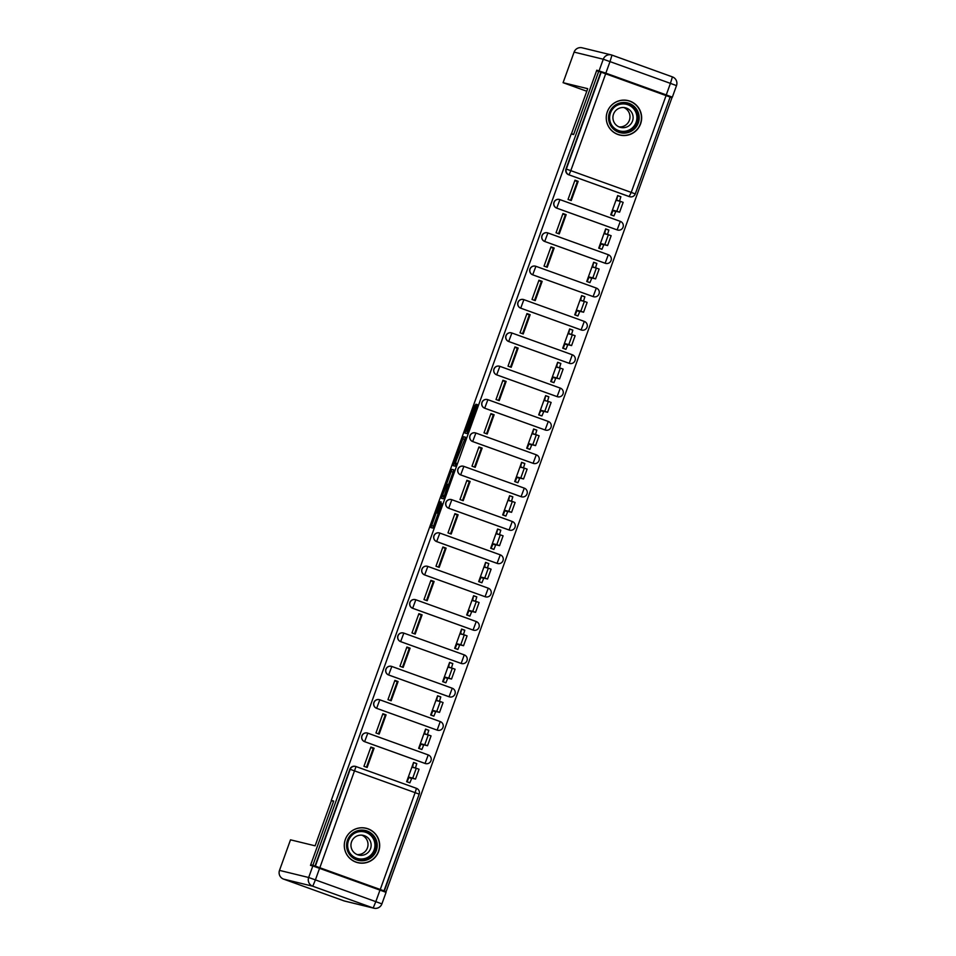 <?xml version="1.0" encoding="UTF-8"?>
<svg xmlns="http://www.w3.org/2000/svg" width="956" height="956" viewBox="0 0 956 956"><rect width="100%" height="100%" fill="white"/><g stroke="black" fill="none" stroke-linecap="round" stroke-linejoin="round"><path stroke-width="1.43" d="M440.202 501.721L430.929 527.592L432.841 528.059L441.732 503.693L437.633 513.133L441.194 501.96L436.641 512.894L440.202 501.721M617.122 229.894A4.541 4.541 103.7 0 0 617.588 230.038L617.707 230.061A4.541 4.541 -76.3 0 1 617.241 229.93L556.834 208.157A4.541 4.541 -76.3 0 1 554.026 202.576A4.541 4.541 -76.3 0 1 559.905 199.613L620.325 221.374A4.541 4.541 -76.3 0 1 623.049 227.193A4.541 4.541 -76.3 0 1 617.707 230.061A4.541 4.541 0 0 0 623.133 226.966A4.541 4.541 0 0 0 620.325 221.374L617.122 229.894L556.715 208.133L559.905 199.613A4.541 4.541 0 0 0 559.439 199.469L559.32 199.434A4.541 4.541 103.7 0 0 553.906 202.541A4.541 4.541 103.7 0 0 556.715 208.133M605.124 263.247A4.541 4.541 103.7 0 0 605.578 263.39L605.698 263.414A4.541 4.541 -76.3 0 1 605.244 263.27L544.824 241.51A4.541 4.541 -76.3 0 1 542.016 235.917A4.541 4.541 -76.3 0 1 547.896 232.953L608.315 254.726A4.541 4.541 -76.3 0 1 611.051 260.534A4.541 4.541 -76.3 0 1 605.698 263.414A4.541 4.541 0 0 0 611.135 260.307A4.541 4.541 0 0 0 608.315 254.726L605.124 263.247L544.705 241.474L547.908 232.953A4.541 4.541 0 0 0 547.441 232.81L547.322 232.786A4.541 4.541 103.7 0 0 541.897 235.893A4.541 4.541 103.7 0 0 544.705 241.474M593.114 296.587A4.541 4.541 103.7 0 0 593.58 296.73L593.7 296.766A4.541 4.541 -76.3 0 1 593.234 296.623L532.815 274.85A4.541 4.541 -76.3 0 1 530.006 269.269A4.541 4.541 -76.3 0 1 535.898 266.306L596.317 288.067A4.541 4.541 -76.3 0 1 599.042 293.886A4.541 4.541 -76.3 0 1 593.7 296.766A4.541 4.541 0 0 0 599.125 293.659A4.541 4.541 0 0 0 596.317 288.067L593.114 296.587L532.695 274.826L535.898 266.306A4.541 4.541 0 0 0 535.432 266.162L535.312 266.138A4.541 4.541 103.7 0 0 529.887 269.234A4.541 4.541 103.7 0 0 532.695 274.826M581.105 329.94A4.541 4.541 103.7 0 0 581.571 330.083L581.69 330.107A4.541 4.541 -76.3 0 1 581.224 329.963L520.817 308.202A4.541 4.541 -76.3 0 1 518.009 302.61A4.541 4.541 -76.3 0 1 523.888 299.646L584.307 321.419A4.541 4.541 -76.3 0 1 587.044 327.227A4.541 4.541 -76.3 0 1 581.69 330.107A4.541 4.541 0 0 0 587.115 327A4.541 4.541 0 0 0 584.307 321.419L581.105 329.94L520.697 308.167L523.888 299.646A4.541 4.541 0 0 0 523.422 299.503L523.302 299.479A4.541 4.541 103.7 0 0 517.889 302.586A4.541 4.541 103.7 0 0 520.697 308.167M569.107 363.28A4.541 4.541 103.7 0 0 569.573 363.423L569.692 363.459A4.541 4.541 -76.3 0 1 569.226 363.316L508.807 341.543A4.541 4.541 -76.3 0 1 505.999 335.962A4.541 4.541 -76.3 0 1 511.89 332.999L572.297 354.76A4.541 4.541 -76.3 0 1 575.034 360.579A4.541 4.541 -76.3 0 1 569.692 363.459A4.541 4.541 0 0 0 575.118 360.352A4.541 4.541 0 0 0 572.297 354.76L569.226 363.316L508.688 341.519L511.89 332.999A4.541 4.541 0 0 0 511.424 332.855L511.305 332.831A4.541 4.541 103.7 0 0 505.879 335.938A4.541 4.541 103.7 0 0 508.688 341.519M557.097 396.632A4.541 4.541 103.7 0 0 557.563 396.776L557.683 396.8A4.541 4.541 -76.3 0 1 557.217 396.656L496.797 374.895A4.541 4.541 -76.3 0 1 493.989 369.303A4.541 4.541 -76.3 0 1 499.88 366.339L560.3 388.112A4.541 4.541 -76.3 0 1 563.024 393.92A4.541 4.541 -76.3 0 1 557.683 396.8A4.541 4.541 0 0 0 563.108 393.693A4.541 4.541 0 0 0 560.3 388.112L557.097 396.632L496.678 374.86L499.88 366.339A4.541 4.541 0 0 0 499.414 366.208L499.295 366.172A4.541 4.541 103.7 0 0 493.87 369.279A4.541 4.541 103.7 0 0 496.678 374.86M545.087 429.973A4.541 4.541 103.7 0 0 545.553 430.116L545.673 430.152A4.541 4.541 -76.3 0 1 545.207 430.009L484.8 408.236A4.541 4.541 -76.3 0 1 481.991 402.655A4.541 4.541 -76.3 0 1 487.871 399.692L548.29 421.453A4.541 4.541 -76.3 0 1 551.026 427.272A4.541 4.541 -76.3 0 1 545.673 430.152A4.541 4.541 0 0 0 551.098 427.045A4.541 4.541 0 0 0 548.29 421.453L545.087 429.973L484.68 408.212L487.871 399.692A4.541 4.541 0 0 0 487.405 399.548L487.285 399.524A4.541 4.541 103.7 0 0 481.872 402.631A4.541 4.541 103.7 0 0 484.68 408.212M533.09 463.325A4.541 4.541 103.7 0 0 533.556 463.469L533.675 463.493A4.541 4.541 -76.3 0 1 533.209 463.349L472.79 441.588A4.541 4.541 -76.3 0 1 469.982 436.008A4.541 4.541 -76.3 0 1 475.873 433.032L536.292 454.805A4.541 4.541 -76.3 0 1 539.017 460.613A4.541 4.541 -76.3 0 1 533.675 463.493A4.541 4.541 0 0 0 539.1 460.386A4.541 4.541 0 0 0 536.292 454.805L533.09 463.325L472.67 441.553L475.873 433.032A4.541 4.541 0 0 0 475.407 432.901L475.287 432.865A4.541 4.541 103.7 0 0 469.862 435.972A4.541 4.541 103.7 0 0 472.67 441.553M521.08 496.678A4.541 4.541 103.7 0 0 521.546 496.809L521.665 496.845A4.541 4.541 -76.3 0 1 521.199 496.702L460.78 474.929A4.541 4.541 -76.3 0 1 457.972 469.348A4.541 4.541 -76.3 0 1 463.863 466.385L524.282 488.146A4.541 4.541 -76.3 0 1 527.007 493.965A4.541 4.541 -76.3 0 1 521.665 496.845A4.541 4.541 0 0 0 527.091 493.738A4.541 4.541 0 0 0 524.282 488.146L521.08 496.678L460.661 474.905L463.863 466.385A4.541 4.541 0 0 0 463.397 466.241L463.278 466.217A4.541 4.541 103.7 0 0 457.852 469.324A4.541 4.541 103.7 0 0 460.661 474.905M509.082 530.018A4.541 4.541 103.7 0 0 509.536 530.162L509.656 530.186A4.541 4.541 -76.3 0 1 509.201 530.042L448.782 508.281A4.541 4.541 -76.3 0 1 445.974 502.701A4.541 4.541 -76.3 0 1 451.853 499.725L512.273 521.498A4.541 4.541 -76.3 0 1 515.009 527.306A4.541 4.541 -76.3 0 1 509.656 530.186A4.541 4.541 0 0 0 515.081 527.079A4.541 4.541 0 0 0 512.273 521.498L509.082 530.018L448.663 508.245L451.853 499.725A4.541 4.541 0 0 0 451.387 499.594L451.28 499.558A4.541 4.541 103.7 0 0 445.855 502.665A4.541 4.541 103.7 0 0 448.663 508.245M497.072 563.371A4.541 4.541 103.7 0 0 497.538 563.502L497.658 563.538A4.541 4.541 -76.3 0 1 497.192 563.395L436.773 541.622A4.541 4.541 -76.3 0 1 433.964 536.041A4.541 4.541 -76.3 0 1 439.856 533.078L500.263 554.839A4.541 4.541 -76.3 0 1 502.999 560.658A4.541 4.541 -76.3 0 1 497.658 563.538A4.541 4.541 0 0 0 503.083 560.431A4.541 4.541 0 0 0 500.275 554.85L497.072 563.371L436.653 541.598L439.856 533.078A4.541 4.541 0 0 0 439.39 532.934L439.27 532.91A4.541 4.541 103.7 0 0 433.845 536.017A4.541 4.541 103.7 0 0 436.653 541.598M485.062 596.711A4.541 4.541 103.7 0 0 485.529 596.855L485.648 596.879A4.541 4.541 -76.3 0 1 485.182 596.747L424.763 574.974A4.541 4.541 -76.3 0 1 421.955 569.394A4.541 4.541 -76.3 0 1 427.846 566.418L488.265 588.191A4.541 4.541 -76.3 0 1 490.99 594.011A4.541 4.541 -76.3 0 1 485.648 596.879A4.541 4.541 0 0 0 491.073 593.772A4.541 4.541 0 0 0 488.265 588.191L485.062 596.711L424.643 574.938L427.846 566.418A4.541 4.541 0 0 0 427.38 566.287L427.26 566.251A4.541 4.541 103.7 0 0 421.847 569.358A4.541 4.541 103.7 0 0 424.643 574.938M473.065 630.064A4.541 4.541 103.7 0 0 473.519 630.195L473.638 630.231A4.541 4.541 -76.3 0 1 473.184 630.088L412.765 608.315A4.541 4.541 -76.3 0 1 409.957 602.734A4.541 4.541 -76.3 0 1 415.836 599.77L476.255 621.543A4.541 4.541 -76.3 0 1 478.992 627.351A4.541 4.541 -76.3 0 1 473.638 630.231A4.541 4.541 0 0 0 479.064 627.124A4.541 4.541 0 0 0 476.255 621.543L473.065 630.064L412.645 608.291L415.836 599.77A4.541 4.541 0 0 0 415.382 599.627L415.263 599.603A4.541 4.541 103.7 0 0 409.837 602.71A4.541 4.541 103.7 0 0 412.645 608.291M461.055 663.404A4.541 4.541 103.7 0 0 461.521 663.548L461.64 663.572A4.541 4.541 -76.3 0 1 461.174 663.44L400.755 641.667A4.541 4.541 -76.3 0 1 397.947 636.087A4.541 4.541 -76.3 0 1 403.838 633.111L464.258 654.884A4.541 4.541 -76.3 0 1 466.982 660.704A4.541 4.541 -76.3 0 1 461.64 663.572A4.541 4.541 0 0 0 467.066 660.465A4.541 4.541 0 0 0 464.258 654.884L461.174 663.44L400.636 641.631L403.838 633.111A4.541 4.541 0 0 0 403.372 632.98L403.253 632.944A4.541 4.541 103.7 0 0 397.827 636.051A4.541 4.541 103.7 0 0 400.636 641.631M449.045 696.757A4.541 4.541 103.7 0 0 449.511 696.888L449.631 696.924A4.541 4.541 -76.3 0 1 449.165 696.781L388.745 675.008A4.541 4.541 -76.3 0 1 385.949 669.427A4.541 4.541 -76.3 0 1 391.829 666.463L452.248 688.236A4.541 4.541 -76.3 0 1 454.972 694.044A4.541 4.541 -76.3 0 1 449.631 696.924A4.541 4.541 0 0 0 455.056 693.817A4.541 4.541 0 0 0 452.248 688.236L449.045 696.757L388.626 674.984L391.829 666.463A4.541 4.541 0 0 0 391.363 666.32L391.243 666.296A4.541 4.541 103.7 0 0 385.83 669.403A4.541 4.541 103.7 0 0 388.626 674.984M437.047 730.097A4.541 4.541 103.7 0 0 437.501 730.241L437.621 730.265A4.541 4.541 -76.3 0 1 437.167 730.133L376.748 708.36A4.541 4.541 -76.3 0 1 373.939 702.78A4.541 4.541 -76.3 0 1 379.819 699.804L440.238 721.577A4.541 4.541 -76.3 0 1 442.975 727.397A4.541 4.541 -76.3 0 1 437.621 730.265A4.541 4.541 0 0 0 443.058 727.158A4.541 4.541 0 0 0 440.238 721.577L437.167 730.133L376.628 708.324L379.819 699.804A4.541 4.541 0 0 0 379.365 699.673L379.245 699.637A4.541 4.541 103.7 0 0 373.82 702.744A4.541 4.541 103.7 0 0 376.628 708.324M425.038 763.45A4.541 4.541 103.7 0 0 425.504 763.581L425.623 763.617A4.541 4.541 -76.3 0 1 425.157 763.474L364.738 741.701A4.541 4.541 -76.3 0 1 361.93 736.12A4.541 4.541 -76.3 0 1 367.821 733.156L428.24 754.929A4.541 4.541 -76.3 0 1 430.965 760.737A4.541 4.541 -76.3 0 1 425.623 763.617A4.541 4.541 0 0 0 431.048 760.51A4.541 4.541 0 0 0 428.24 754.929L425.038 763.45L364.618 741.677L367.821 733.156A4.541 4.541 0 0 0 367.355 733.013L367.235 732.989A4.541 4.541 103.7 0 0 361.81 736.096A4.541 4.541 103.7 0 0 364.618 741.677M345.331 839.464A17.722 17.698 103.7 0 0 357.783 862.682A17.722 17.698 103.7 0 0 378.636 851.473A17.722 17.698 103.7 0 0 366.172 828.255A17.722 17.698 103.7 0 0 345.331 839.464M356.672 862.372A17.722 17.698 103.7 0 0 357.496 862.503M607.299 111.828A17.722 17.698 103.7 0 0 619.751 135.047A17.722 17.698 103.7 0 0 640.604 123.826A17.722 17.698 103.7 0 0 628.14 100.607A17.722 17.698 103.7 0 0 607.299 111.828M618.64 134.736A17.722 17.698 103.7 0 0 619.464 134.856M475.275 406.372L475.921 404.245L474.523 406.18L464.963 433.068L466.875 433.534L467.735 431.467L477.307 404.579L476.65 404.424L475.789 406.491L467.604 430.511L466.349 430.212L475.275 406.372M383.822 891.506L310.724 864.75L333.668 801.044L331.242 800.459L571.198 133.948L573.624 134.545L596.556 70.84L598.707 71.365L312.887 865.276L315.361 866.124L350.219 769.293A4.541 4.541 -76.3 0 1 356.026 766.557L416.446 788.33A4.541 4.541 -76.3 0 1 419.182 794.137L384.324 890.968L315.361 866.124M310.724 864.75L312.887 865.276M451.889 469.36L441.469 498.315L443.381 498.793L453.156 471.953L453.813 469.826L451.889 469.36L453.777 470.041M453.861 463.564L463.636 436.737L465.56 437.203L456.06 460.911L455.164 466.17L453.216 465.692L453.861 463.564L455.904 464.305M627.805 100.643A17.722 17.698 103.7 0 0 627.005 100.368M365.837 828.29A17.722 17.698 103.7 0 0 365.037 828.015M629.132 196.554L631.223 192.407L635.286 193.901A4.541 4.541 0 0 1 629.932 196.769L629.598 196.697A4.541 4.541 -76.3 0 1 629.132 196.554L569.047 174.864A4.541 4.541 -76.3 0 1 566.322 169.057L601.181 72.214L605.674 73.803L670.144 97.058L635.274 193.889A4.541 4.541 -76.3 0 1 629.466 196.637L569.047 174.864L570.804 170.646L631.223 192.407L666.081 95.576M383.954 891.135L386.116 891.661L671.937 97.751L670.132 97.094M598.707 71.365L601.181 72.214M380.261 889.486L415.119 792.655L419.182 794.137L383.977 890.884L386.116 891.661M373.246 748.417L370.725 747.508M416.744 763.689L415.968 763.414M416.78 763.605L413.578 762.458L406.647 781.697L409.849 782.845L407.125 781.721L409.001 777.18L412.741 778.088L416.278 768.254L412.538 767.345L413.53 762.589M374.083 748.225L370.88 747.066L363.949 766.306L367.152 767.465L374.083 748.225L373.378 748.058L366.471 767.214M386.081 714.873L382.878 713.726L375.959 732.965L379.162 734.112L386.081 714.873L385.376 714.706L378.48 733.873M424.667 733.682L427.428 734.698L428.766 730.348L425.587 729.105L418.656 748.345L421.859 749.504L419.134 748.369L421.01 743.828L424.751 744.736L428.288 734.913L424.548 733.993L425.54 729.237M385.244 715.076L382.723 714.168M428.778 730.265L427.977 730.061M398.09 681.532L394.888 680.373L387.969 699.613L391.159 700.772L398.09 681.532L397.385 681.365L390.49 700.521M436.665 700.33L439.437 701.357L440.788 696.912L437.585 695.765L430.666 715.004L433.869 716.152L431.144 715.028L433.008 710.487L436.749 711.395L440.298 701.561L436.557 700.652L437.537 695.896M397.254 681.724L394.732 680.815M440.788 696.912L439.987 696.721M410.1 648.18L406.898 647.033L399.966 666.272L403.169 667.419L410.1 648.18L409.395 648.013L402.488 667.18M451.435 668.005L452.797 663.572L449.595 662.412L442.664 681.652L445.866 682.811L443.142 681.676L445.018 677.135L448.758 678.043L452.296 668.22L448.555 667.3L449.547 662.544M409.264 648.383L406.742 647.463M452.797 663.572L451.985 663.368M422.098 614.839L418.895 613.68L411.976 632.92L415.179 634.079L422.098 614.839L421.393 614.672L414.498 633.828M463.445 634.665L464.795 630.219L461.593 629.072L454.674 648.311L457.876 649.459L455.152 648.335L457.028 643.794L460.768 644.702L464.305 634.868L460.565 633.959L461.557 629.203M421.261 615.031L418.74 614.122M464.795 630.219L463.995 630.028M434.108 581.487L430.905 580.34L423.974 599.579L427.177 600.726L434.108 581.487L433.403 581.32L426.507 600.488M475.455 601.312L476.805 596.879L473.602 595.719L466.683 614.959L469.874 616.118L467.161 614.983L469.026 610.442L472.766 611.35L476.315 601.527L472.575 600.607L473.555 595.851M433.271 581.69L430.75 580.77M476.805 596.879L476.004 596.675M446.117 548.147L442.915 546.987L435.984 566.227L439.186 567.386L446.117 548.147L445.412 547.967L438.505 567.135M488.779 563.61L485.612 562.379L478.681 581.618L481.884 582.766L479.159 581.642L481.035 577.101L484.776 578.01L488.313 568.175L484.573 567.267L485.564 562.51M445.281 548.338L442.759 547.43M488.815 563.526L488.002 563.335M458.115 514.794L454.913 513.647L447.994 532.886L451.196 534.034L458.115 514.794L457.41 514.627L450.515 533.795M499.462 534.619L500.813 530.186L497.61 529.027L490.691 548.266L493.894 549.425L491.169 548.29L493.045 543.749L496.785 544.657L500.323 534.834L496.582 533.914L497.562 529.158M457.279 514.985L454.757 514.077M500.813 530.186L500.012 529.983M470.125 481.454L466.922 480.294L459.991 499.534L463.194 500.693L470.125 481.454L469.42 481.274L462.525 500.442M508.7 500.251L511.472 501.267L512.822 496.833L509.62 495.686L502.689 514.926L505.891 516.073L503.179 514.949L505.043 510.408L508.783 511.317L512.332 501.482L508.58 500.574L509.572 495.817M469.288 481.645L466.767 480.737M512.822 496.833L512.01 496.642M482.135 448.101L478.932 446.954L472.001 466.193L475.204 467.341L482.135 448.101L481.43 447.934L474.523 467.102M520.709 466.898L523.47 467.926L524.832 463.493L521.629 462.334L514.698 481.573L517.901 482.732L515.176 481.597L517.053 477.056L520.793 477.964L524.33 468.141L520.59 467.221L521.582 462.465M481.298 448.292L478.765 447.384M524.832 463.493L524.019 463.29M494.133 414.761L490.93 413.601L484.011 432.841L487.213 434L494.133 414.761L493.427 414.581L486.532 433.749M532.707 433.558L535.48 434.574L536.83 430.14L533.627 428.993L526.708 448.233L529.911 449.38L527.186 448.256L529.062 443.715L532.803 444.624L536.34 434.789L532.6 433.881L533.579 429.113M493.296 414.952L490.775 414.044M536.83 430.14L536.029 429.949M506.142 381.408L502.94 380.261L496.009 399.5L499.211 400.648L506.142 381.408L505.437 381.241L498.542 400.409M538.742 414.796L541.06 410.363L544.801 411.271L548.35 401.436L544.597 400.528L547.489 401.233L548.84 396.8L545.637 395.641L538.706 414.88L541.956 415.908M505.306 381.599L502.784 380.691M548.84 396.8L548.027 396.597M518.152 348.068L514.949 346.909L508.018 366.148L511.221 367.307L518.152 348.068L517.447 347.888L510.54 367.056M556.727 366.865L559.487 367.881L560.849 363.447L557.647 362.3L550.716 381.528L553.918 382.687L551.194 381.564L553.07 377.011L556.81 377.931L560.347 368.096L556.607 367.188L557.599 362.42M517.316 348.259L514.782 347.351M560.849 363.447L560.037 363.256M530.15 314.715L526.947 313.568L520.028 332.808L523.231 333.955L530.15 314.715L529.445 314.548L522.55 333.716M568.724 333.513L571.497 334.54L572.847 330.107L569.645 328.948L562.726 348.187L565.928 349.346L563.204 348.211L565.068 343.67L568.82 344.578L572.357 334.743L568.617 333.835L569.597 329.079M529.313 314.906L526.792 313.998M572.847 330.107L572.047 329.904M542.16 281.375L538.957 280.216L532.026 299.455L535.229 300.614L542.16 281.375L541.455 281.195L534.547 300.363M583.507 301.188L584.857 296.754L581.654 295.607L574.723 314.835L577.926 315.994L575.201 314.871L577.077 310.318L580.818 311.238L584.367 301.403L580.615 300.495L581.606 295.727M541.323 281.566L538.802 280.658M584.857 296.754L584.044 296.563M554.169 248.022L550.967 246.875L544.036 266.115L547.238 267.262L554.169 248.022L553.464 247.855L546.557 267.023M595.504 267.847L596.867 263.414L593.664 262.255L586.733 281.494L589.936 282.641L587.211 281.518L589.087 276.977L592.828 277.885L596.365 268.05L592.624 267.142L593.616 262.386M553.333 248.213L550.799 247.305M596.867 263.414L596.054 263.211M566.167 214.682L562.965 213.523L556.045 232.762L559.248 233.921L566.167 214.682L565.462 214.502L558.567 233.67M607.514 234.495L608.864 230.061L605.662 228.902L598.743 248.142L601.945 249.301L599.221 248.178L601.085 243.625L604.825 244.545L608.375 234.71L604.634 233.802L605.614 229.034M565.331 214.873L562.809 213.965M608.864 230.061L608.064 229.87M578.177 181.329L574.974 180.182L568.043 199.41L571.246 200.569L578.177 181.329L577.472 181.162L570.565 200.33M619.524 201.154L620.874 196.721L617.672 195.562L610.741 214.801L613.943 215.948L611.219 214.825L613.095 210.284L616.835 211.192L620.372 201.358L616.632 200.449L617.624 195.693M574.807 180.648L577.328 181.544M331.242 800.459L333.238 801.176M620.874 196.721L620.062 196.518M600.846 72.13L565.988 168.973A4.541 4.541 103.7 0 0 568.712 174.781M315.026 866.04L349.884 769.21A4.541 4.541 -76.3 0 1 355.226 766.33L355.56 766.413A4.541 4.541 0 0 1 356.026 766.557L319.842 867.713M443.094 493.929L442.64 495.411L444.325 495.817L448.101 484.537L446.954 484.25L443.094 493.929M458.641 451.614L454.602 462.835L458.641 451.614M416.756 763.701L413.984 762.697L416.756 763.701L415.418 768.05L412.657 767.023M419.063 769.257L416.278 768.254L419.063 769.257L415.513 779.092L411.773 778.172L409.909 782.725L408.642 782.414M411.773 778.172L409.001 777.18M431.06 735.905L428.288 734.913L431.06 735.905L427.523 745.74L423.783 744.832L421.907 749.373L420.652 749.062M423.783 744.832L421.01 743.828M443.07 702.564L440.298 701.561L443.07 702.564L439.533 712.399L435.793 711.479L433.916 716.032L432.65 715.721M435.793 711.479L433.008 710.487M356.445 862.3A17.722 17.698 103.7 0 0 357.042 862.384M331.362 800.722L315.122 845.821L290.505 839.822L279.499 870.39L308.669 877.5L312.827 865.957L310.497 865.395L333.584 801.259L331.362 800.722M379.974 890.12L319.555 868.347L315.408 879.89L375.816 901.651L379.974 890.12L386.069 892.342L381.91 903.886L375.816 901.651L373.187 907.985L312.767 886.224L283.597 879.114L344.017 900.887L373.187 907.985A6.812 6.812 103.7 0 0 381.898 903.886L386.069 892.342M312.827 865.957L319.555 868.347M605.841 73.158L666.26 94.919L670.419 83.375L610 61.614L605.841 73.158L596.783 70.194L573.696 134.33L571.473 133.78L573.469 134.509M571.473 133.78L587.713 88.681L563.084 82.682L586.781 91.25M618.413 134.665A17.722 17.698 103.7 0 0 619.01 134.748M596.783 70.194L669.881 96.962M611.983 55.125L672.403 76.886L670.419 83.375L676.501 85.61L672.355 97.154L670.013 96.58M676.501 85.61A6.812 6.812 0 0 0 672.403 76.886L672.403 76.886A6.812 6.812 103.7 0 1 676.501 85.61L672.355 97.154L666.26 94.919M356.696 859.874A15.332 15.32 -76.3 0 1 347.482 840.252A15.332 15.32 -76.3 0 1 367.092 831.015A15.332 15.32 -76.3 0 1 376.305 850.637A15.332 15.32 -76.3 0 1 356.696 859.874M366.65 832.078A14.197 14.185 103.7 0 0 348.259 841.34A14.197 14.185 103.7 0 0 358.476 859.229A14.197 14.185 103.7 0 0 375.421 849.525A14.197 14.185 103.7 0 0 366.65 832.078M364.475 835.723A10.11 10.098 103.7 0 0 351.378 842.332A10.11 10.098 103.7 0 0 358.655 855.058A10.11 10.098 103.7 0 0 370.713 848.151A10.11 10.098 103.7 0 0 364.475 835.723M355.931 862.013A17.602 17.59 103.7 0 0 378.731 850.517A17.602 17.59 103.7 0 0 366.064 828.338A17.602 17.59 103.7 0 0 345.056 840.372A17.602 17.59 103.7 0 0 355.931 862.013M361.846 835.162A10.11 10.098 -76.3 0 1 357.126 854.556M618.663 132.239A15.332 15.32 -76.3 0 1 609.45 112.617A15.332 15.32 -76.3 0 1 629.06 103.379A15.332 15.32 -76.3 0 1 638.273 123.001A15.332 15.32 -76.3 0 1 618.663 132.239M628.618 104.431A14.197 14.185 103.7 0 0 610.227 113.704A14.197 14.185 103.7 0 0 620.444 131.593A14.197 14.185 103.7 0 0 637.389 121.878A14.197 14.185 103.7 0 0 628.618 104.431M626.443 108.088A10.11 10.098 103.7 0 0 613.346 114.684A10.11 10.098 103.7 0 0 620.623 127.423A10.11 10.098 103.7 0 0 632.681 120.516A10.11 10.098 103.7 0 0 626.443 108.088M617.899 134.366A17.602 17.59 103.7 0 0 640.699 122.87A17.602 17.59 103.7 0 0 628.032 100.703A17.602 17.59 103.7 0 0 607.024 112.736A17.602 17.59 103.7 0 0 617.899 134.366M623.814 107.526A10.11 10.098 -76.3 0 1 619.094 126.921M455.08 669.212L452.296 668.22L455.08 669.212L451.531 679.047L447.79 678.139L445.926 682.68L444.66 682.369M447.79 678.139L445.018 677.135M467.078 635.871L464.305 634.868L467.078 635.871L463.541 645.706L459.8 644.786L457.924 649.327L456.669 649.028M459.8 644.786L457.028 643.794M479.087 602.519L476.315 601.527L479.087 602.519L475.55 612.354L471.81 611.446L469.934 615.987L468.667 615.676M471.81 611.446L469.026 610.442M488.791 563.61L486.018 562.618L488.791 563.61L487.452 567.972M491.097 569.179L488.313 568.175L491.097 569.179L487.548 579.013L483.808 578.093L481.944 582.634L480.677 582.335M483.808 578.093L481.035 577.101M503.095 535.826L500.323 534.834L503.095 535.826L499.558 545.661L495.817 544.753L493.941 549.294L492.675 548.983M495.817 544.753L493.045 543.749M515.105 502.486L512.332 501.482L515.105 502.486L511.568 512.32L507.815 511.4L505.951 515.941L504.684 515.643M507.815 511.4L505.043 510.408M527.115 469.133L524.33 468.141L527.115 469.133L523.565 478.968L519.825 478.06L517.949 482.601L516.694 482.29M519.825 478.06L517.053 477.056M539.112 435.793L536.34 434.789L539.112 435.793L535.575 445.615L531.835 444.707L529.959 449.248L528.692 448.95M531.835 444.707L529.062 443.715M551.122 402.44L548.338 401.436L551.122 402.44L547.573 412.275L543.833 411.367L541.968 415.908L539.196 414.904M544.717 400.205L545.589 395.772M540.702 415.597L541.968 415.908M543.833 411.367L541.06 410.363M563.12 369.1L560.347 368.096L563.12 369.1L559.583 378.923L555.842 378.014L553.966 382.555L552.711 382.257M555.842 378.014L553.07 377.011M575.13 335.747L572.357 334.743L575.13 335.747L571.592 345.582L567.852 344.674L565.976 349.215L564.709 348.904M567.852 344.674L565.068 343.67M587.139 302.407L584.367 301.403L587.139 302.407L583.59 312.23L579.85 311.321L577.986 315.862L576.719 315.564M579.85 311.321L577.077 310.318M599.137 269.054L596.365 268.05L599.137 269.054L595.6 278.889L591.86 277.981L589.983 282.522L588.729 282.211M591.86 277.981L589.087 276.977M611.147 235.714L608.375 234.71L611.147 235.714L607.61 245.537L603.869 244.628L601.993 249.169L600.726 248.859M603.869 244.628L601.085 243.625M623.157 202.361L620.372 201.358L623.157 202.361L619.608 212.196L615.867 211.288L614.003 215.829L612.736 215.518M615.867 211.288L613.095 210.284M605.674 73.803L570.804 170.646L565.988 168.973M419.182 794.137L419.182 794.137A4.541 4.541 0 0 0 416.446 788.33L415.119 792.655L349.884 769.21M635.286 193.901L670.144 97.058M438.218 513.456L436.796 512.93M438.254 513.36L437.633 513.133L438.254 513.36M433.63 526.206L431.574 525.465M444.17 496.929L442.114 496.2M453.084 472.18L451.029 471.439M444.48 496.068L442.64 495.411L444.48 496.068M464.831 439.545L462.776 438.816M465.524 437.418L463.636 436.737M456.215 463.325L455.415 463.039L456.215 463.325M456.191 463.409L454.602 462.835L456.191 463.409M456.203 463.361L455.044 462.943M467.974 430.798L466.349 430.212L467.974 430.798M472.802 417.39L471.977 417.091M476.614 406.79L475.789 406.491M477.307 404.651L476.65 404.424M467.663 431.682L465.608 430.941M475.24 406.443L474.523 406.18M411.666 778.495L408.881 777.503M415.513 779.092L412.741 778.088M428.754 730.348L425.982 729.344L428.766 730.348M423.663 745.154L420.891 744.15M427.523 745.74L424.751 744.736M440.764 696.996L437.991 696.004L440.764 697.008M435.673 711.802L432.901 710.81M439.533 712.399L436.749 711.395M344.017 900.875L283.597 879.114A6.812 6.812 103.7 0 1 279.499 870.39L290.505 839.822M344.71 901.09A6.812 6.812 0 0 1 344.017 900.887A6.812 6.812 103.7 0 0 344.71 901.09L373.88 908.2A6.812 6.812 0 0 0 381.91 903.886M308.669 877.5A6.812 6.812 103.7 0 0 312.767 886.224L315.408 879.89L308.669 877.5M599.113 70.768L603.272 59.224L574.102 52.114L563.096 82.682L574.102 52.114A6.812 6.812 103.7 0 1 582.12 47.8A6.812 6.812 0 0 0 574.09 52.114M603.272 59.224L610 61.614L611.983 55.113A6.812 6.812 103.7 0 0 603.272 59.224M672.403 76.886L611.983 55.113A6.812 6.812 0 0 0 611.29 54.91L582.12 47.8M364.917 831.577A14.197 14.185 -76.3 0 1 374.895 849.251A14.197 14.185 -76.3 0 1 358.201 859.157M349.37 852.214A13.731 13.719 103.7 0 0 374.131 849.932A13.731 13.719 103.7 0 0 353.887 833.68M626.885 103.929A14.197 14.185 -76.3 0 1 636.863 121.603A14.197 14.185 -76.3 0 1 620.169 131.522M611.338 124.567A13.731 13.719 103.7 0 0 636.098 122.296A13.731 13.719 103.7 0 0 615.855 106.044M451.447 667.981L448.675 666.977M452.774 663.655L450.001 662.651L452.774 663.655M447.683 678.461L444.899 677.457M451.531 679.047L448.758 678.043M463.457 634.641L460.684 633.637M464.771 630.303L461.999 629.311L464.783 630.303M459.681 645.109L456.908 644.105M463.541 645.706L460.768 644.702M475.455 601.288L472.682 600.284M476.781 596.962L474.009 595.958L476.781 596.962M471.69 611.768L468.918 610.765M475.55 612.354L472.766 611.35M487.464 567.948L484.692 566.944M483.688 578.416L480.916 577.412M487.548 579.013L484.776 578.01M499.474 534.595L496.69 533.591M500.789 530.269L498.016 529.265L500.789 530.269M495.698 545.075L492.926 544.072M499.558 545.661L496.785 544.657M512.798 496.917L510.026 495.925L512.798 496.917M507.708 511.723L504.935 510.719M511.568 512.32L508.783 511.317M524.808 463.576L522.036 462.573L524.808 463.576M519.706 478.382L516.933 477.379M523.565 478.968L520.793 477.964M536.806 430.224L534.034 429.232L536.806 430.224M531.715 445.03L528.943 444.026M535.575 445.615L532.803 444.624M548.816 396.883L546.043 395.88L548.816 396.883M543.725 411.678L540.941 410.686M547.573 412.275L544.801 411.271M560.825 363.531L558.053 362.539L560.825 363.531M555.723 378.337L552.95 377.333M559.583 378.923L556.81 377.931M572.823 330.19L570.051 329.187L572.823 330.19M567.733 344.985L564.96 343.993M571.592 345.582L568.82 344.578M583.507 301.164L580.734 300.172M584.833 296.838L582.061 295.846L584.833 296.838M579.742 311.644L576.958 310.64M583.59 312.23L580.818 311.238M595.516 267.823L592.744 266.82M596.843 263.498L594.058 262.494L596.843 263.498M591.74 278.292L588.968 277.3M595.6 278.889L592.828 277.885M607.526 234.471L604.742 233.479M608.841 230.145L606.068 229.153L608.841 230.145M603.75 244.951L600.977 243.947M607.61 245.537L604.825 244.545M619.524 201.13L616.751 200.127M620.85 196.805L618.078 195.801L620.85 196.805M615.76 211.599L612.975 210.607M619.608 212.196L616.835 211.192M367.821 733.156L428.24 754.929M379.819 699.804L440.238 721.577M391.829 666.463L452.248 688.236M403.838 633.111L464.258 654.884M415.836 599.77L476.255 621.543M427.846 566.418L488.265 588.191M439.856 533.078L500.275 554.85M451.853 499.725L512.273 521.498M463.863 466.385L524.282 488.146M475.873 433.032L536.292 454.805M487.871 399.692L548.29 421.453M499.88 366.339L560.3 388.112M511.89 332.999L572.297 354.76M523.888 299.646L584.307 321.419M535.898 266.306L596.317 288.067M547.908 232.953L608.315 254.726M559.905 199.613L620.325 221.374M416.446 788.33L356.026 766.557M279.499 870.39A6.812 6.812 0 0 0 283.597 879.114M357.723 862.551L355.871 862.097M366.064 828.338L364.212 827.884M619.691 134.916L617.839 134.461M628.032 100.703L626.18 100.249"/></g></svg>
